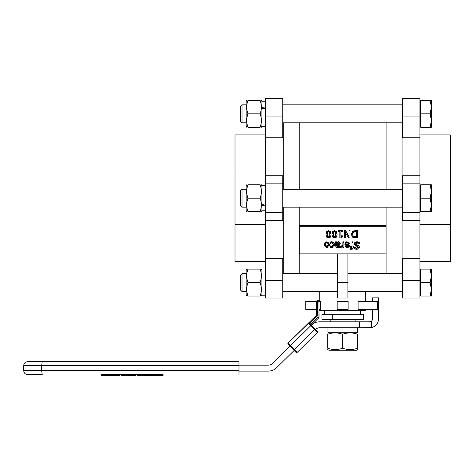 <?xml version="1.0" encoding="UTF-8"?>
<svg xmlns="http://www.w3.org/2000/svg" width="474" height="474" viewBox="0 0 474 474"><rect width="100%" height="100%" fill="white"/><g stroke="black" fill="none" stroke-linecap="round" stroke-linejoin="round"><path stroke-width="0.71" d="M365.578 309.338L365.578 310.334L319.731 310.334L319.731 309.338M337.423 298.033L347.886 298.033L337.423 298.033L337.423 253.88M358.095 309.338L358.095 301.363L377.541 301.363L377.541 309.338L358.095 309.338M347.886 253.88L347.886 298.033M299.295 226.258L299.295 225.488L386.014 225.488L386.014 226.258L299.295 226.258L299.295 253.88L386.014 253.88L386.014 226.258M339.834 237.373L339.834 231.65L339.834 237.871L340.658 237.871L342.305 236.905L342.305 236.277L340.859 236.277L340.859 231.65L340.859 235.779L342.305 235.779L342.305 236.277M338.418 230.945L338.418 230.447L342.305 230.447L342.305 230.945L338.418 230.945L338.418 231.65L339.834 231.65M342.862 246.995L342.862 247.493L343.869 247.493L343.869 242.315L342.862 242.315L342.862 245.988L340.693 246.557L340.693 247.464L342.862 246.723M340.693 246.557L340.693 246.059L342.862 245.491M342.862 242.315L342.862 241.811L343.869 241.811L343.869 242.315M345.001 242.629L345.001 242.131L347.039 241.699L350.049 244.377L349.261 242.889L347.039 242.196L345.001 242.629L345.001 243.583L347.051 242.955L348.509 243.435L349.03 244.815L344.888 244.815L345.552 247.061L347.288 247.641L349.285 246.889L350.049 244.874M344.888 244.815L344.888 244.317L348.983 244.317M324.18 244.904L324.18 244.406L326.847 241.669L329.525 244.406L329.525 244.904L328.808 242.901L326.847 242.167L324.903 242.878L324.18 244.904L326.847 247.641L328.784 246.918L329.525 244.904M354.516 247.298L354.439 247.795L354.516 247.298L356.738 248.05L358.385 246.96M354.131 244.282L354.854 242.315L356.934 241.693L359.553 242.226L359.553 242.724L356.934 242.19L354.854 242.818L354.131 244.282L355.713 246.024L357.349 246.385L358.385 247.464L356.738 248.548L354.516 247.795M355.233 243.636L356.217 244.697L358.972 245.621L359.493 247.363L358.972 246.119L356.217 245.194L355.233 244.14L357.011 242.984L359.553 243.879L359.553 242.724M351.181 234.387L352.81 230.998L357.467 230.447L357.467 230.945L352.81 231.496L351.181 234.387L352.792 237.302L357.467 237.847L357.467 230.945M353.023 246.273L353.705 246.273L353.705 246.77L353.023 246.77L353.023 242.315L352.016 242.315L352.016 246.77L350.381 246.77L350.381 247.493L352.046 247.665L350.873 248.809L349.978 248.684L349.978 249.484L352.502 249.081L353.023 247.493L353.705 247.493L353.705 246.77M349.978 248.684L349.978 248.186L350.873 248.311L352.046 247.167M350.381 246.77L350.381 246.273L352.016 246.273M352.016 242.315L352.016 241.811L353.023 241.811L353.023 242.315M345.309 232.379L348.52 237.847L350.031 237.847L350.031 230.945L349.042 230.945L349.042 236.899L345.51 230.945L344.325 230.945L344.325 237.847L345.309 237.847L345.309 232.379L345.309 237.35M344.325 230.945L344.325 230.447L345.51 230.447L349.042 236.396M349.042 230.945L349.042 230.447L350.031 230.447L350.031 230.945M335.568 242.315L335.568 241.811L336.576 241.811L336.576 242.315L335.568 242.315L335.568 245.852L336.22 247.232L338.027 247.618L339.852 247.381L339.852 246.492L336.984 246.67L336.576 245.722L339.248 245.331L340.338 243.814L339.811 242.623L338.525 242.167L336.576 242.86L336.576 242.315M336.576 242.362L338.525 241.669L339.811 242.125L340.338 243.814M336.576 245.39L336.984 246.172L339.852 245.994L339.852 246.492M331.99 234.393L334.531 230.299L337.085 234.387L336.469 231.685L334.531 230.797L332.612 231.668L331.99 234.393L332.606 237.095L334.531 237.989L336.463 237.124L337.085 234.387M330.011 242.605L330.011 242.107L331.776 241.699L333.791 242.362L334.567 244.394L333.791 242.86L331.776 242.196L330.011 242.605L330.011 243.583L331.794 242.955L333.068 243.47L333.53 244.892L333.056 246.338L331.794 246.853L330.011 246.237L330.011 247.215L331.776 247.612L333.791 246.907L334.567 244.892M330.011 246.237L330.07 245.739L331.794 246.35L333.518 244.643M326.005 234.393L328.547 230.299L331.101 234.387L330.485 231.685L328.547 230.797L326.627 231.668L326.005 234.393L326.622 237.095L328.547 237.989L330.479 237.124L331.101 234.387M340.859 231.65L342.305 231.65L342.305 230.945M340.747 246.059L340.747 246.557M345.872 245.479L349.03 245.479L348.538 246.516L347.341 246.924L346.216 246.521L345.872 245.479M345.872 244.981L346.216 246.024L347.341 246.427L348.538 246.018L348.538 246.516M348.538 246.018L349.03 244.981M346.216 246.024L346.216 246.521M325.217 244.904L325.644 243.411L326.847 242.919L328.055 243.423L328.482 244.904L328.055 246.403L326.847 246.889L325.644 246.403L325.217 244.904M325.223 244.655L326.847 246.391L328.476 244.655M354.439 247.795L354.439 248.891L356.809 249.342L358.735 248.773L359.493 247.363M357.657 245.011L357.657 245.508M358.972 245.621L358.972 246.119M352.81 230.998L352.81 231.496M352.283 234.399L353.397 232.195L356.407 231.739L356.407 237.053L353.491 236.639L352.283 234.399M352.283 233.901L353.491 236.639M353.491 236.141L356.407 236.556L356.407 231.739M350.031 248.186L350.031 248.684M345.51 230.447L345.51 230.945M336.576 243.589L338.163 242.972L339.301 243.873L338.377 244.815L336.576 245.028L336.576 243.589L336.576 244.531L338.377 244.317L339.301 243.375M337.31 241.918L337.31 242.421M339.811 242.125L339.811 242.623M339.799 245.994L339.799 246.492M333.358 232.29L334.531 231.561L335.728 232.307L335.722 236.496L334.531 237.219L333.364 236.502L333.358 232.29M333.074 233.895L333.364 236.005L334.531 236.722L335.722 235.993L336.001 233.889M330.793 241.829L330.793 242.327M330.07 245.739L330.07 246.237M330.757 246.124L330.757 246.622M327.374 232.29L328.547 231.561L329.744 232.307L329.738 236.496L328.547 237.219L327.38 236.502L327.374 232.29M327.09 233.895L327.38 236.005L328.547 236.722L329.738 235.993L330.017 233.889M337.174 309.338L348.135 309.338L348.135 301.363L337.174 301.363L337.174 309.338M299.195 273.611L299.195 207.174M283.251 189.233L283.251 122.796L283.251 189.233M283.251 273.611L283.251 207.174L283.251 273.611M299.195 189.233L299.195 122.796M402.059 189.233L402.059 122.796L402.059 189.233M402.059 273.611L402.059 207.174L402.059 273.611M386.109 273.611L386.109 207.174M386.109 189.233L386.109 122.796M318.884 301.363L320.394 301.363L320.394 309.338L318.984 309.338M316.519 301.363L305.771 301.363L305.771 309.338L316.561 309.338M419.899 261.494L450.3 261.494L450.3 224.421L419.899 224.421M419.899 171.985L450.3 171.985L450.3 224.421M419.899 134.912L450.3 134.912L450.3 171.985M419.899 137.768L402.556 137.768L402.556 98.379L419.899 98.379L419.899 175.777L402.556 175.777L402.556 220.629L419.899 220.629L419.899 298.033L402.556 298.033L402.556 280.318L419.899 280.318M419.899 258.638L402.556 258.638L402.556 280.318M419.899 175.777L419.899 220.629M265.404 171.985L235.009 171.985L235.009 134.912L265.404 134.912M265.404 224.421L235.009 224.421L235.009 171.985M265.404 261.494L235.009 261.494L235.009 224.421M282.747 116.089L282.747 98.379L265.404 98.379L265.404 137.768L282.747 137.768L282.747 116.089L265.404 116.089M282.747 280.318L265.404 280.318L265.404 298.033L282.747 298.033L282.747 258.638L265.404 258.638L265.404 137.768M265.404 280.318L265.404 258.638M265.404 220.629L282.747 220.629L282.747 175.777L265.404 175.777M358.19 314.321L363.368 314.321L363.368 319.304L321.935 319.304L321.935 314.321L358.19 314.321M332.298 314.321L332.298 319.304M353.012 314.321L353.012 319.304M112.788 374.626L119.395 374.626L119.395 375.621L111.42 375.621L111.42 374.626L112.788 374.626L112.788 375.621M163.109 375.621L153.623 375.621L153.623 374.626L163.109 374.626L163.109 375.621M137.644 375.621L137.454 374.626L146.49 374.626L146.49 375.621L137.644 375.621L137.644 374.626M146.49 374.626L152.877 374.626L152.877 375.621L146.49 375.621M147.064 374.626L147.064 375.621M149.926 374.626L149.926 375.621M151.692 374.626L151.692 375.621M135.665 374.626L135.665 375.621L130.113 375.621L130.113 374.626L137.454 374.626M133.905 374.626L133.905 375.621M130.208 374.626L130.208 375.621M122.914 374.626L129.491 374.626L129.491 375.621L121.148 375.621L121.148 374.626L122.914 374.626L122.914 375.621M124.188 374.626L124.188 375.621M128.567 374.626L128.567 375.621M105.88 374.626L101.211 374.626L101.211 375.621L110.561 375.621L110.561 374.626L105.88 374.626L105.88 375.621M101.211 374.626L163.109 374.626M153.623 374.626L152.877 374.626M130.113 374.626L129.491 374.626M121.148 374.626L119.395 374.626M111.42 374.626L110.561 374.626M27.688 374.626L42.233 374.626L41.641 370.638L23.7 370.638C23.937 373.062 25.264 374.389 27.688 374.626M238.991 365.655L238.991 361.668L42.233 361.668L41.641 365.655L41.641 370.638L238.991 370.638L238.991 365.655L23.7 365.655C23.937 363.232 25.264 361.905 27.688 361.668L238.991 361.668M238.991 374.626L238.991 370.638M372.558 301.363L372.558 297.879L378.536 297.879L378.536 318.806A8.97 8.97 0 0 1 371.474 327.575L371.474 321.111A2.992 2.992 0 0 0 372.558 318.806L372.558 309.338M371.474 327.575L359.511 327.777L359.511 321.799L369.566 321.799L371.474 321.111M359.511 321.799L319.648 321.799A11.963 11.963 0 0 0 311.388 325.105L311.963 324.536L311.388 325.105L311.768 325.756L309.575 323.535A0.895 0.83 135.4 0 0 308.355 323.57L317.26 332.612A0.895 0.895 135.4 0 0 317.266 331.344L309.575 323.535L309.516 322.053L308.367 323.185L316.318 315.358A0.995 0.995 0 0 0 316.614 314.635L317.61 314.623L317.485 301.612L318.913 301.594A0.995 0.995 0 0 0 317.906 300.611A0.995 0.995 0 0 1 318.913 301.594L319.061 317.124L318.066 317.13L310.553 324.524M311.252 325.235L289.946 346.216L295.96 352.324A0.895 0.895 0 0 0 297.228 352.336L288.139 343.099A0.895 0.895 0 0 0 288.127 344.367L289.946 346.216L272.455 363.44A5.978 5.978 0 0 1 268.26 365.158L238.991 365.158M238.991 371.136L268.26 371.136A11.963 11.963 0 0 0 276.65 367.7L294.141 350.476L295.96 352.324A0.895 0.895 0 0 0 297.228 352.336L317.26 332.612M317.266 331.344L315.447 329.495A5.978 5.978 0 0 1 319.648 327.777L359.511 327.777M309.51 323.256A0.895 0.764 45.4 0 0 308.367 323.185L288.139 343.099A0.895 0.895 0 0 0 288.127 344.367A0.895 0.895 0 0 1 288.139 343.099L308.278 323.464A0.895 0.853 -16.5 0 1 309.51 323.452L310.215 322.764L311.963 324.536L318.765 317.841L318.066 317.13L317.906 300.611L317.473 300.617A0.995 0.995 0 0 0 316.49 301.618L316.614 314.635M317.473 300.617L317.485 301.612L316.49 301.618A0.995 0.995 0 0 1 317.473 300.617M318.765 317.841A0.995 0.995 0 0 0 319.061 317.124M261.921 295.189L265.404 295.172L261.921 295.189L261.921 269.973L265.404 269.973L261.921 269.973M327.949 327.777L327.949 332.262L357.355 332.262L357.325 327.777M357.603 349.545L356.46 350.203L328.849 350.203L327.7 349.545M357.603 348.206C357.603 350.008 357.603 350.008 357.603 348.206C357.603 350.008 357.603 350.008 357.603 348.206L357.603 334.259C352.62 332.464 347.638 332.464 342.655 334.259C337.672 332.464 332.689 332.464 327.7 334.259C327.7 332.464 327.7 332.464 327.7 334.259C327.7 332.464 327.7 332.464 327.7 334.259L327.7 348.206C332.689 350.008 337.672 350.008 342.655 348.206C347.638 350.008 352.62 350.008 357.603 348.206M327.7 348.206C327.7 350.008 327.7 350.008 327.7 348.206C327.7 350.008 327.7 350.008 327.7 348.206M357.603 334.259C357.603 332.464 357.603 332.464 357.603 334.259C357.603 332.464 357.603 332.464 357.603 334.259M342.655 348.206L342.655 334.259M246.776 296.037L246.172 294.988L246.172 270.174L246.776 269.125L246.172 270.174M247.973 296.037C246.356 296.037 246.356 296.037 247.973 296.037C246.356 296.037 246.356 296.037 247.973 296.037L260.113 296.037C261.731 291.551 261.731 287.066 260.113 282.581C261.731 278.096 261.731 273.611 260.113 269.125C261.731 269.125 261.731 269.125 260.113 269.125C261.731 269.125 261.731 269.125 260.113 269.125C261.731 269.125 261.731 269.125 260.113 269.125C261.731 269.125 261.731 269.125 260.113 269.125L247.973 269.125C246.356 273.611 246.356 278.096 247.973 282.581C246.356 287.066 246.356 291.551 247.973 296.037C246.356 296.037 246.356 296.037 247.973 296.037C246.356 296.037 246.356 296.037 247.973 296.037M247.973 269.125C246.356 269.125 246.356 269.125 247.973 269.125C246.356 269.125 246.356 269.125 247.973 269.125C246.356 269.125 246.356 269.125 247.973 269.125C246.356 269.125 246.356 269.125 247.973 269.125M260.113 296.037C261.731 296.037 261.731 296.037 260.113 296.037C261.731 296.037 261.731 296.037 260.113 296.037C261.731 296.037 261.731 296.037 260.113 296.037C261.731 296.037 261.731 296.037 260.113 296.037M247.973 282.581L260.113 282.581M240.49 275.139L240.49 290.023L242.018 291.551L242.018 273.611L240.49 275.139L242.018 273.611L246.172 273.611L242.018 273.611M430.161 296.037L431.364 289.312L431.364 296.037L420.699 296.037L420.699 269.125L431.364 269.125L431.364 289.312L430.161 282.581L431.364 275.856L430.161 269.125M420.699 282.581L430.161 282.581M431.364 289.312L431.364 296.037M247.973 100.37C246.356 100.37 246.356 100.37 247.973 100.37C246.356 100.37 246.356 100.37 247.973 100.37C246.356 104.855 246.356 109.34 247.973 113.825C246.356 118.31 246.356 122.796 247.973 127.281C246.356 127.281 246.356 127.281 247.973 127.281C246.356 127.281 246.356 127.281 247.973 127.281C246.356 127.281 246.356 127.281 247.973 127.281C246.356 127.281 246.356 127.281 247.973 127.281L260.113 127.281C261.731 127.281 261.731 127.281 260.113 127.281C261.731 127.281 261.731 127.281 260.113 127.281C261.731 127.281 261.731 127.281 260.113 127.281C261.731 127.281 261.731 127.281 260.113 127.281C261.731 122.796 261.731 118.31 260.113 113.825C261.731 109.34 261.731 104.855 260.113 100.37C261.731 100.37 261.731 100.37 260.113 100.37C261.731 100.37 261.731 100.37 260.113 100.37C261.731 100.37 261.731 100.37 260.113 100.37C261.731 100.37 261.731 100.37 260.113 100.37L247.973 100.37C246.356 100.37 246.356 100.37 247.973 100.37C246.356 100.37 246.356 100.37 247.973 100.37M240.49 120.272L240.49 121.267L242.018 122.796L242.018 104.855L240.49 106.383L240.49 120.272M431.364 120.556L430.161 113.825L431.364 107.1L431.364 127.281L430.161 127.281L431.364 120.556M430.161 100.37L431.364 100.37L431.364 107.1L430.161 100.37L420.699 100.37L420.699 113.825L430.161 113.825M420.699 113.825L420.699 127.281L430.161 127.281M246.776 127.281L246.172 126.238L246.172 101.418L246.776 100.37L246.172 101.418M265.404 101.217L261.921 101.217L261.921 126.434L265.404 126.434M247.973 113.825L260.113 113.825M265.404 108.137L261.921 108.694M261.921 107.45L265.404 106.928M240.49 190.761L240.49 205.645L242.018 207.174L242.018 189.233L240.49 190.761M431.364 211.659L430.161 211.659L431.364 204.934L431.364 211.659M430.161 198.203L431.364 191.478L431.364 204.934L430.161 198.203L420.699 198.203L420.699 184.747L431.364 184.747L431.364 191.478L430.161 184.747M420.699 198.203L420.699 211.659L430.161 211.659M246.776 211.659L246.172 210.616L246.172 185.796L246.776 184.747M265.404 185.595L261.921 185.595L261.921 210.812L265.404 210.812M247.973 198.203C246.356 202.688 246.356 207.174 247.973 211.659C246.356 211.659 246.356 211.659 247.973 211.659C246.356 211.659 246.356 211.659 247.973 211.659L260.113 211.659C261.731 207.174 261.731 202.688 260.113 198.203C261.731 193.718 261.731 189.233 260.113 184.747C261.731 184.747 261.731 184.747 260.113 184.747C261.731 184.747 261.731 184.747 260.113 184.747L247.973 184.747C246.356 189.233 246.356 193.718 247.973 198.203L260.113 198.203M247.973 184.747C246.356 184.747 246.356 184.747 247.973 184.747C246.356 184.747 246.356 184.747 247.973 184.747M260.113 211.659C261.731 211.659 261.731 211.659 260.113 211.659C261.731 211.659 261.731 211.659 260.113 211.659M265.404 205.106L261.921 205.609M261.921 204.436L265.404 203.897M337.423 282.581L347.886 282.581M341.292 246.101L341.292 246.599M347.341 246.427L347.341 246.924M345.907 241.841L345.907 242.338M347.039 241.699L347.039 242.196M326.847 241.669L326.847 242.167M356.738 248.05L356.738 248.548M354.854 242.315L354.854 242.818M356.934 241.693L356.934 242.19M356.217 244.697L356.217 245.194M355.63 230.447L355.63 230.945M355.601 236.556L355.601 237.053M350.873 248.311L350.873 248.809M338.377 244.317L338.377 244.815M338.525 241.669L338.525 242.167M336.984 246.172L336.984 246.67M338.033 246.35L338.033 246.847M334.531 230.299L334.531 230.797M333.364 236.005L333.364 236.502M335.722 235.993L335.722 236.496M331.776 241.699L331.776 242.196M333.791 242.362L333.791 242.86M331.794 246.35L331.794 246.853M328.547 230.299L328.547 230.797M327.38 236.005L327.38 236.502M329.738 235.993L329.738 236.496M402.556 212.571L419.899 212.571M402.556 183.835L419.899 183.835M402.556 116.089L419.899 116.089M282.747 183.835L265.404 183.835M282.747 212.571L265.404 212.571M114.507 374.626L114.507 375.621M118.038 374.626L118.038 375.621M154.891 374.626L154.891 375.621M158.529 374.626L158.529 375.621M141.216 374.626L141.216 375.621M139.238 374.626L139.238 375.621M131.156 374.626L131.156 375.621M126.315 374.626L126.315 375.621M297.228 352.336A0.895 0.895 0 0 1 295.96 352.324M315.097 329.146L293.791 350.12M316.318 315.358L317.017 316.063L310.215 322.764L309.516 322.053M317.017 316.063A1.991 1.991 0 0 0 317.61 314.623M319.731 291.551L319.731 301.363M365.578 291.551L365.578 301.363M330.194 319.304L330.194 321.799M355.115 319.304L355.115 321.799M324.714 310.334L324.714 314.321M360.596 310.334L360.596 314.321M23.7 365.655L23.7 370.638M328.849 332.262L327.7 332.926M356.46 332.262L357.603 332.926M261.921 270.174L261.316 269.125L261.921 270.174M261.921 294.988L261.316 296.037M402.556 273.611L347.886 273.611M337.423 273.611L282.747 273.611M402.556 291.551L347.886 291.551M337.423 291.551L282.747 291.551M246.172 291.551L242.018 291.551M420.699 270.198L419.899 270.198L420.699 270.198M420.699 294.964L419.899 294.964M402.556 104.855L282.747 104.855L402.556 104.855M242.018 104.855L246.172 104.855L242.018 104.855L240.49 106.383M420.699 101.442L419.899 101.442L420.699 101.442M261.921 101.418L261.316 100.37L261.921 101.418M402.556 122.796L282.747 122.796M246.172 122.796L242.018 122.796M420.699 126.214L419.899 126.214M261.921 126.238L261.316 127.281M402.556 189.233L282.747 189.233M246.172 189.233L242.018 189.233M402.556 207.174L282.747 207.174M246.172 207.174L242.018 207.174M420.699 185.82L419.899 185.82M420.699 210.586L419.899 210.586M261.921 185.796L261.316 184.747M261.921 210.616L261.316 211.659"/></g></svg>
